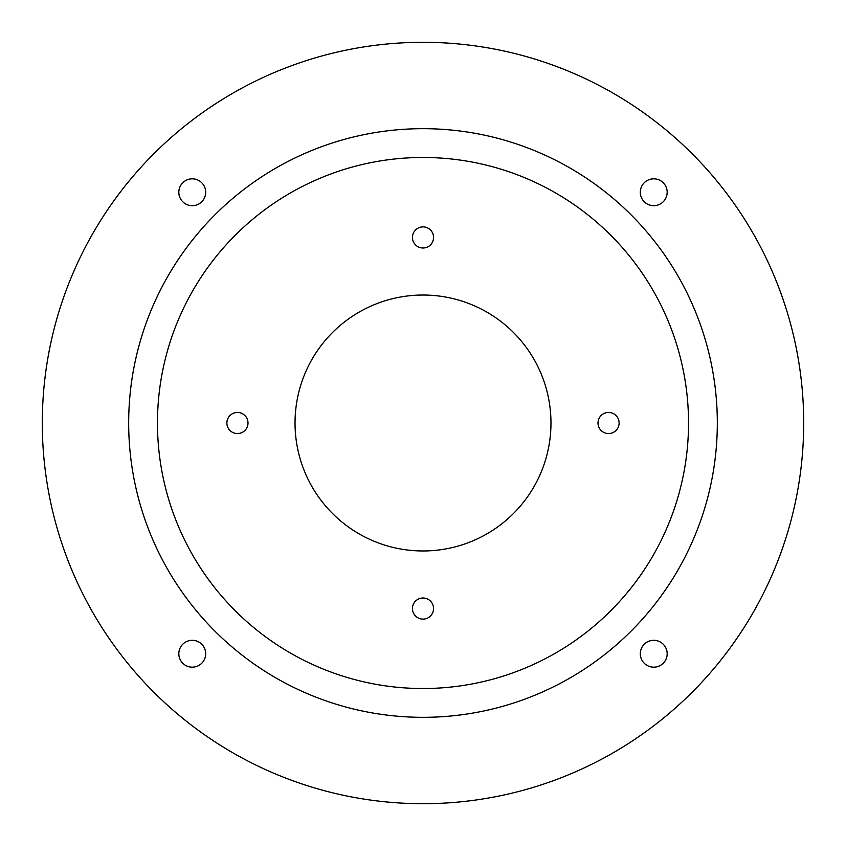 <?xml version="1.0" encoding="UTF-8"?>
<svg xmlns="http://www.w3.org/2000/svg" width="846" height="846" viewBox="0 0 846 846"><rect width="100%" height="100%" fill="white"/><g stroke="black" fill="none" stroke-linecap="round" stroke-linejoin="round"><path stroke-width="1.27" d="M653.736 640.306A13.441 13.441 0 0 0 640.306 653.736A13.441 13.441 0 0 0 653.736 667.177A13.441 13.441 0 0 0 667.177 653.736A13.441 13.441 0 0 0 653.736 640.306M640.306 192.264A13.441 13.441 0 0 0 653.736 205.694A13.441 13.441 0 0 0 667.177 192.264A13.441 13.441 0 0 0 653.736 178.823A13.441 13.441 0 0 0 640.306 192.264M192.264 205.694A13.441 13.441 0 0 0 205.694 192.264A13.441 13.441 0 0 0 192.264 178.823A13.441 13.441 0 0 0 178.823 192.264A13.441 13.441 0 0 0 192.264 205.694M205.694 653.736A13.441 13.441 0 0 0 192.264 640.306A13.441 13.441 0 0 0 178.823 653.736A13.441 13.441 0 0 0 192.264 667.177A13.441 13.441 0 0 0 205.694 653.736M608.549 412.446A10.554 10.554 0 0 0 597.995 423A10.554 10.554 0 0 0 608.549 433.554A10.554 10.554 0 0 0 619.113 423A10.554 10.554 0 0 0 608.549 412.446M412.446 237.451A10.554 10.554 0 0 0 423 248.005A10.554 10.554 0 0 0 433.554 237.451A10.554 10.554 0 0 0 423 226.887A10.554 10.554 0 0 0 412.446 237.451M237.451 433.554A10.554 10.554 0 0 0 248.005 423A10.554 10.554 0 0 0 237.451 412.446A10.554 10.554 0 0 0 226.887 423A10.554 10.554 0 0 0 237.451 433.554M433.554 608.549A10.554 10.554 0 0 0 423 597.995A10.554 10.554 0 0 0 412.446 608.549A10.554 10.554 0 0 0 423 619.113A10.554 10.554 0 0 0 433.554 608.549M157.472 423A265.528 265.528 0 0 0 423 688.528A265.528 265.528 0 0 0 688.528 423A265.528 265.528 0 0 0 423 157.472A265.528 265.528 0 0 0 157.472 423M717.323 423A294.323 294.323 0 0 0 423 128.677A294.323 294.323 0 0 0 128.677 423A294.323 294.323 0 0 0 423 717.323A294.323 294.323 0 0 0 717.323 423M42.353 429.123L42.533 436.303M42.406 414.117L42.469 411.685M42.311 419.753L42.3 423A380.7 380.7 0 0 1 423 42.3A380.7 380.7 0 0 1 803.7 423A380.7 380.7 0 0 1 423 803.7A380.7 380.7 0 0 1 42.3 423L42.3 424.047M419.436 803.679L411.685 803.531M431.883 803.594L436.303 803.467M803.647 416.877L803.467 409.697M803.594 431.883L803.531 434.315M803.689 426.247L803.7 421.953M426.564 42.321L420.451 42.311M803.689 426.352L803.647 429.049M550.968 423A127.968 127.968 0 0 0 423 295.032A127.968 127.968 0 0 0 295.032 423A127.968 127.968 0 0 0 423 550.968A127.968 127.968 0 0 0 550.968 423M42.311 419.648L42.353 416.951"/></g></svg>
